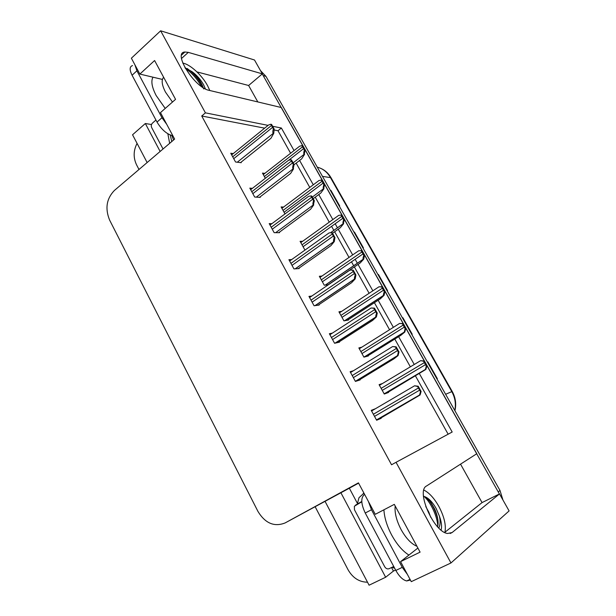 <?xml version="1.0" encoding="UTF-8"?>
<svg xmlns="http://www.w3.org/2000/svg" width="616" height="616" viewBox="0 0 616 616"><rect width="100%" height="100%" fill="white"/><g stroke="black" fill="none" stroke-linecap="round" stroke-linejoin="round"><path stroke-width="0.92" d="M268.091 125.371L205.413 112.851L160.645 30.8L254.5 59.998L262.339 73.874L188.296 52.368L184.916 52.006C172.287 52.368 194.695 87.896 209.17 90.359L281.343 107.538L476.799 453.707L426.542 485.986C415.8 490.813 433.641 531.885 447.532 533.479L452.113 532.54L499.507 493.924L509.101 510.918L450.966 562.962L396.05 462.3L452.183 432.016L419.434 373.72M357.349 503.264L349.334 488.203L358.597 483.137M395.611 570.016L393.424 571.071L391.537 567.529M325.048 501.339L369.084 585.2L385.647 577.238L340.902 492.762L349.334 488.203M385.647 577.238L393.424 571.071M160.137 151.459L145.338 123.516L151.498 124.54M160.645 30.8L131.377 58.204L139.863 74.074L154.593 60.53L175.552 99.345L160.468 112.612L174.636 139.093L114.337 190.513C106.491 198.745 104.928 208.624 109.64 220.143L257.973 511.465C265.257 523.377 274.32 527.196 285.154 522.922L340.902 492.762M145.338 123.516L132.548 134.781L147.132 162.547M138.993 169.485L136.529 164.772C133.202 157.619 133.387 150.489 137.075 143.389M367.513 582.205C359.267 582.097 352.791 577.954 348.086 569.8L315.13 506.706M417.894 548.048L400.562 561.63L411.272 581.658L450.966 562.962M294.055 150.558L281.389 128.028L272.634 126.28M414.252 364.487L398.621 336.675M393.378 327.342L378.155 300.254M372.857 290.821L358.035 264.433M357.38 263.278L355.155 259.305M352.675 254.901L338.238 229.206M337.46 227.82L335.173 223.754M332.832 219.581L318.765 194.548M313.29 184.792L299.607 160.453M460.545 464.148L482.058 502.594L499.507 493.924M257.819 101.933L248.618 85.493L262.339 73.874M285.154 522.922L358.443 482.859L375.267 514.314L394.309 504.373L420.097 552.136L400.562 561.63M139.863 74.074L162.408 79.433M264.649 128.159L201.725 115.993L391.545 464.764L396.05 462.3M201.725 115.993L205.413 112.851M290.613 153.245L278.001 130.746L274.074 129.984M278.001 130.746L281.389 128.028M448.14 434.195L415.523 376.03M410.356 366.82L394.794 339.054M389.566 329.737L374.405 302.695M369.123 293.278L354.354 266.936M353.707 265.781L351.49 261.815M349.026 257.419L334.634 231.762M333.864 230.376L331.585 226.326M329.252 222.153L315.238 197.159M309.779 187.426L296.15 163.117M233.264 153.584L230.754 153.23L235.543 161.993L241.218 162.709L240.971 162.27M252.414 188.342L249.819 188.126L254.685 197.035L260.221 197.405L259.983 196.974M291.684 259.559L288.912 259.69L293.947 268.907L299.184 268.568L298.96 268.153M311.804 296.05L308.97 296.388L314.091 305.767L319.165 305.051L318.942 304.65M332.347 333.125L329.368 333.726L334.573 343.266L339.485 342.165L339.27 341.772M353.43 370.747L350.119 371.71L355.417 381.42L360.16 379.918L359.952 379.533M271.902 223.662L269.2 223.608L274.151 232.663L279.541 232.686L279.31 232.27M375.46 408.708L371.24 410.364L376.63 420.243L381.196 418.326L380.988 417.956M264.849 173.35L262.462 173.088L265.334 178.301M283.591 207.053L281.119 206.922L284.977 213.929M321.96 276.053L319.342 276.268L324.262 285.193L328.374 284.777M341.649 311.365L338.931 311.796L343.936 320.867L348.541 320.035L348.333 319.658M361.777 347.201L358.851 347.925L363.933 357.141L368.376 355.948L368.175 355.578M302.641 241.287L300.077 241.318L304.974 250.096M382.528 383.483L379.094 384.654L384.269 394.032L388.55 392.461L388.35 392.099M248.618 85.493L196.943 71.903M444.96 532.209L482.058 502.594M262.254 73.951L499.399 493.978M260.476 70.578L265.95 76.361L500 490.49L502.941 500M427.419 362.062L427.874 361.915L437.36 378.701L436.921 378.871M353.946 232.063L354.47 232.063L363.409 247.871L362.893 247.886M330.415 190.421L330.961 190.475L339.724 205.975L339.185 205.944M402.433 317.856L402.91 317.756L412.212 334.211L411.742 334.326M377.947 274.528L378.447 274.482L387.564 290.613L387.071 290.675M377.97 274.574L378.447 274.482M402.448 317.887L402.91 317.756M330.453 190.49L330.961 190.475M353.977 232.117L354.47 232.063M427.427 362.077L427.874 361.915M426.896 365.942L425.887 369.415L425.371 369.454L426.318 366.135L423.531 361.199L420.62 360.676L424.108 361.014L426.896 365.942L426.318 366.135M386.432 393.239L425.887 369.415M424.108 361.014L423.531 361.199M421.121 391.437L420.089 394.979L419.511 395.018L420.505 391.684L417.594 386.478L414.576 385.785L418.21 386.247L421.121 391.437L420.505 391.684M378.116 419.619L420.089 394.979M418.21 386.247L417.594 386.478M405.728 328.444L404.812 332.039L404.304 332.062L405.12 328.582L402.387 323.731L399.615 323.423L402.995 323.6L405.728 328.444L405.12 328.582M366.974 356.325L400.847 335.296L404.812 332.039M402.995 323.6L402.387 323.731M384.923 291.591L384.091 295.295L383.614 295.31C383.252 294.987 383.475 293.77 384.292 291.668L381.597 286.902L378.971 286.794L382.228 286.825L384.923 291.591L384.292 291.668M347.447 320.235L380.334 298.837L384.091 295.295M382.228 286.825L381.597 286.902M361.161 250.689L361.815 250.666L364.464 255.355L363.717 259.159L363.286 259.167C362.816 258.897 362.986 257.634 363.81 255.378L361.161 250.689L358.666 250.781L319.981 277.416M328.097 284.8L360.168 262.986L363.717 259.159M364.464 255.355L363.81 255.378M398.999 351.936L398.067 355.601L397.497 355.632L398.352 352.121L395.495 347.008L392.638 346.546L396.142 346.839L398.999 351.936L398.352 352.121M358.42 380.465L393.971 358.805L398.067 355.601M396.142 346.839L395.495 347.008M377.269 313.136L376.43 316.924L375.883 316.947C375.552 316.57 375.791 315.338 376.599 313.251L373.789 308.239L371.078 308L374.466 308.123L377.269 313.136L376.599 313.251M338.215 342.45L372.572 320.443L376.43 316.924M374.466 308.123L373.789 308.239M355.925 275.013L355.178 278.925L354.677 278.933C354.223 278.617 354.408 277.331 355.224 275.075L352.468 270.147L349.903 270.131L353.168 270.093L355.925 275.013L355.224 275.075M318.125 305.197L351.536 282.752L355.178 278.925M353.168 270.093L352.468 270.147M331.516 232.717L332.24 232.725L334.95 237.56L334.296 241.58L333.857 241.58C333.279 241.333 333.402 239.994 334.226 237.56L331.516 232.717L329.09 232.91L289.643 261.015M298.29 268.622L330.869 245.699L334.296 241.58M334.95 237.56L334.226 237.56M209.817 90.513L207.53 85.601C201.94 75.152 189.959 64.164 182.798 63.125M205.405 88.912L203.519 84.615C200.539 79.402 196.735 75.106 192.107 71.718L192.477 72.041C196.612 75.737 199.93 80.242 202.425 85.562L203.65 88.92M184.939 67.683L192.107 71.718M134.95 64.88L136.898 70.794L161.977 117.733L166.767 124.394M132.525 65.573C129.529 66.536 129.383 69.762 132.078 75.252L157.018 122.076C161.523 129.553 166.651 134.065 172.395 135.628L172.811 135.689M185.439 68.561C191.599 72.565 196.928 78.532 201.44 86.463M187.21 68.515L190.66 71.202C195.788 75.753 199.938 81.22 203.118 87.595M444.868 532.547C446.307 525.517 444.313 516.824 438.885 506.483C434.234 498.267 429.237 492.792 423.893 490.067M425.764 506.545L428.821 512.158L430.753 517.371M438.815 528.035C440.309 524.994 440.502 521.005 439.385 516.077L436.136 508.454C432.586 502.225 428.844 498.313 424.909 496.712L430.7 502.125L434.742 509.163C437.129 514.553 438.238 519.542 438.068 524.116L437.653 526.834M439.385 516.077C441.503 521.844 442.072 526.511 441.087 530.076M368.391 501.455L371.479 509.74L402.263 567.351L407.43 574.474M364.325 494.625L364.325 494.625C360.683 497.813 360.991 503.942 365.25 513.02L395.842 570.447C399.26 576.538 402.872 580.033 406.691 580.95L410.04 580.133M394.679 568.268L392.092 567.259M357.319 504.088L358.982 497.705L363.964 493.177M423.708 496.126C430.276 501.486 437.368 516.039 437.814 526.126M427.712 498.737L429.206 500.623C433.194 506.136 436.066 512.373 437.822 519.334M163.032 148.987L151.69 127.62C150.974 125.918 151.22 124.417 152.429 123.131L155.94 120.051M169.654 143.343L167.86 133.795M393.724 566.466L389.189 568.668C387.418 569.284 385.932 568.653 384.738 566.789L354.454 509.725L354.385 506.229L361.8 501.786M173.581 139.994L171.81 135.512M171.779 141.534L170.224 134.996M341.064 215.084L341.741 215.115L344.344 219.72L343.312 223.616C342.727 223.423 342.843 222.114 343.666 219.696L341.064 215.084L338.7 215.361L300.793 242.612M332.54 233.256L340.325 227.72L343.682 223.631M344.344 219.72L343.666 219.696M321.298 180.065L322.006 180.142L324.563 184.669L323.639 188.65C322.984 188.458 323.061 187.11 323.862 184.6L321.298 180.065L318.988 180.519L281.889 208.331M313.182 198.683L320.813 193.031L323.978 188.681M324.563 184.669L323.862 184.6M301.855 145.622L302.587 145.746L305.097 150.196L304.242 154.254C303.565 154.008 303.611 152.622 304.373 150.081L301.855 145.622L299.599 146.231L263.286 174.582M294.063 164.734L301.617 158.905L304.597 154.308M305.097 150.196L304.373 150.081M310.926 195.942L311.673 195.996L314.337 200.754L313.405 204.866C312.705 204.689 312.766 203.295 313.59 200.7L310.926 195.942L308.608 196.335L270.008 225.079M278.74 232.686L310.549 209.286L313.767 204.882M314.337 200.754L313.59 200.7M290.69 159.79L291.46 159.898L294.078 164.572L293.216 168.769C292.492 168.538 292.523 167.105 293.308 164.472L290.69 159.79L288.411 160.36L250.674 189.69M259.482 197.359L290.575 173.489L293.593 168.815M294.078 164.572L293.308 164.472M270.794 124.255L271.594 124.417L274.166 129.014L273.766 133.349L273.373 133.279C272.626 132.994 272.626 131.524 273.373 128.852L270.794 124.255L268.568 124.986L231.655 154.886M240.533 162.624L270.94 138.292L273.766 133.349M274.166 129.014L273.373 128.852M181.52 58.497L188.296 52.368M450.165 533.487L452.113 532.54M322.491 176.399L330.992 177.678L452.236 391.507L451.798 391.637L330.307 177.323C327.15 171.956 322.799 168.576 317.279 167.175M454.785 410.487C456.11 403.973 455.116 397.69 451.798 391.637L445.63 394.286M265.95 76.361L263.309 75.599M500 490.49L498.329 491.83M387.141 290.667L378.031 274.559M362.963 247.886L354.038 232.101M339.254 205.944L330.515 190.483M411.804 334.311L402.51 317.864M436.975 378.848L427.489 362.054M384.238 393.986L425.602 369.508M382.251 390.367L425.363 364.734M381.142 388.357L424.208 362.685M379.464 385.316L420.482 360.76M376.561 420.112L419.789 395.095M374.52 416.377L419.504 390.221M373.365 414.268L418.295 388.057M371.571 410.988L414.437 385.87M364.433 357.01L404.512 332.109M361.954 353.561L404.181 327.196M360.868 351.582L403.041 325.179M359.305 348.748L399.476 323.508M344.821 320.713L383.783 295.334M341.995 317.363L383.352 290.298M340.925 315.415L382.236 288.311M339.478 312.789L378.879 286.856M325.387 285.077L363.401 259.182M322.368 281.758L362.878 254.015M321.313 279.841L361.785 252.067M355.717 381.319L397.751 355.694M353.353 377.639L397.366 350.666M352.221 375.56L396.18 348.541M350.558 372.518L392.469 346.654M335.412 343.074L376.106 316.986M332.555 339.57L375.621 311.812M331.439 337.522L374.451 309.733M329.899 334.711L370.94 308.092M315.238 305.605L354.839 278.956M312.112 302.148L354.254 273.65M311.018 300.138L353.107 271.602M309.602 297.543L349.842 270.17M295.31 268.815L333.941 241.588M292.015 265.365L333.264 236.144M290.937 263.394L332.139 234.134M165.219 108.431L156.171 95.565C151.875 87.241 150.812 81.112 152.984 77.192M163.633 77.277C161.192 80.011 161.816 84.969 165.511 92.161L172.472 102.056M136.898 70.794L132.078 75.252M157.018 122.076L161.977 117.733M408.924 555.078C402.571 551.074 396.804 544.367 391.622 534.95C386.964 526.041 384.392 517.663 383.907 509.809M395.187 506.013C394.494 512.743 396.458 520.582 401.078 529.537C405.998 538.315 411.28 543.889 416.932 546.261M363.147 493.608L363.948 493.154M371.479 509.74L365.25 513.02M395.842 570.447L402.263 567.351M355.447 505.174L361.369 501.717M330.492 232.779L343.351 223.623M303.057 246.731L342.75 218.341M302.025 244.845L341.664 216.424M312.281 197.082L323.639 188.65M284.061 212.266L322.946 183.252M283.044 210.418L321.883 181.374M293.116 162.855L304.242 154.254M288.912 160.06L303.472 148.749M264.364 176.538L302.425 146.893M275.668 232.671L313.405 204.866M272.264 229.206L312.635 199.291M271.202 227.265L311.527 197.32M256.333 197.143L293.216 168.769M252.837 193.647L292.361 163.078M251.79 191.738L291.276 161.13M237.299 162.216L273.373 133.279M233.734 158.682L272.434 127.474M232.709 156.803L271.363 125.564M181.597 55.017L184.916 52.006M452.236 391.507C455.601 397.659 456.495 404.065 454.916 410.718M320.543 168.276C324.963 170.147 328.444 173.281 330.992 177.678M384.161 393.84L425.371 369.454M376.461 419.935L419.511 395.018M363.964 357.134L404.304 332.062M344.536 320.759L383.614 295.31M325.24 285.093L363.286 259.167M355.37 381.327L397.497 355.632M334.996 343.166L375.883 316.947M314.999 305.636L354.677 278.933M295.203 268.822L333.857 241.58M190.66 71.202L192.477 72.041M410.048 579.363L406.691 580.95M429.206 500.623L430.7 502.125M330.445 232.779L343.312 223.616"/></g></svg>
